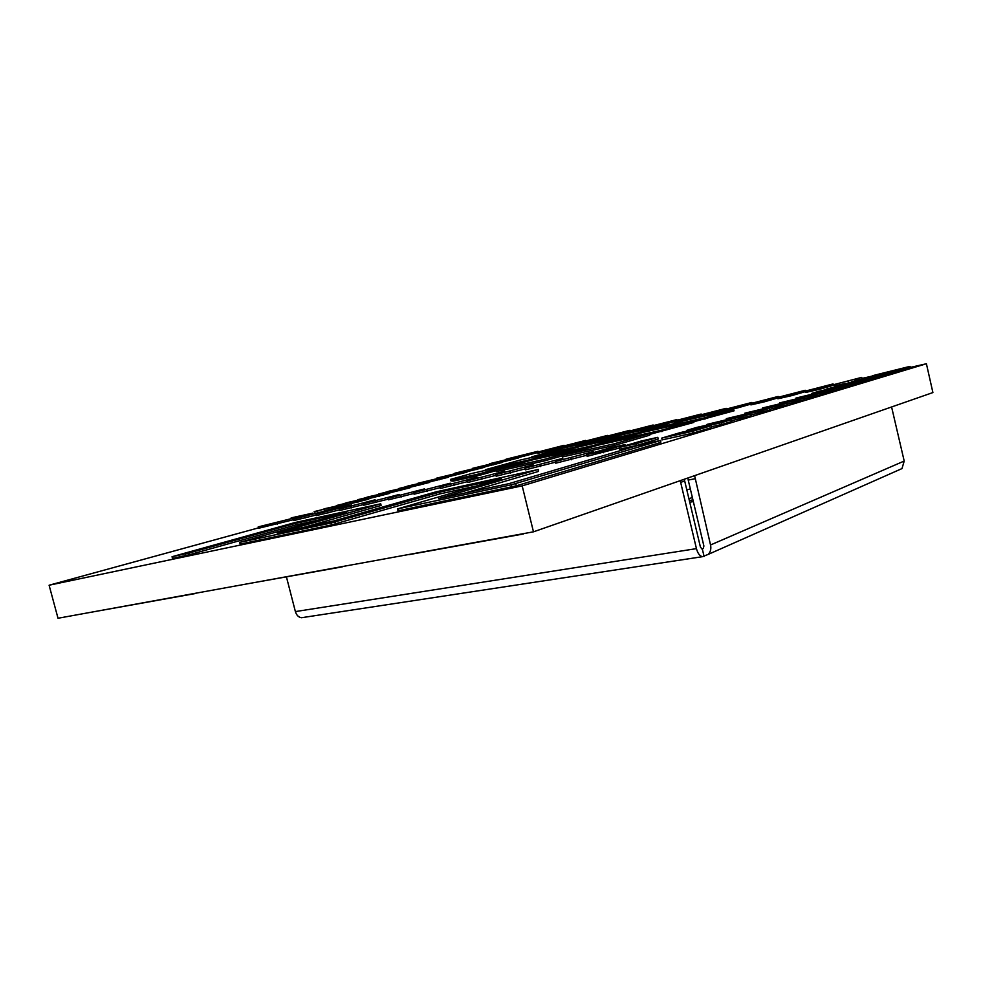 <?xml version="1.0" encoding="UTF-8"?>
<svg xmlns="http://www.w3.org/2000/svg" width="982" height="982" viewBox="0 0 982 982"><rect width="100%" height="100%" fill="white"/><g stroke="black" fill="none" stroke-linecap="round" stroke-linejoin="round"><path stroke-width="1.47" d="M397.992 510.849L516.323 485.808L660.763 442.416L660.751 440.427L637.023 445.681L508.922 483.647L438.549 498.635L537.559 469.642L435.898 491.872L333.855 520.926L277.096 533.017L380.721 503.791L295.386 522.436L172.046 556.72L189.195 552.964L295.496 523.381L346.56 512.309L239.682 542.371L331.081 523.013L439.654 492.117L501.421 478.725L397.501 508.897L511.401 484.789L660.751 440.427M240.136 544.114L331.56 524.904L440.083 493.848L475.853 486.139M172.046 556.72L172.488 558.402L189.649 554.658L295.901 524.953L320.132 519.723M304.076 527.273L380.451 505.644L381.139 505.423L380.721 503.803M464.842 493.038L538.48 471.446L538.59 469.457M295.901 524.953L295.496 523.381M440.083 493.848L439.654 492.117M527.886 532.845L523.431 533.656M409.028 554.634L523.504 533.962M346.253 565.853L342.202 566.589M250.312 583.296L342.276 566.86M199.579 592.514L195.884 593.189M82.058 613.873L195.946 593.435M690.334 488.962L686.811 489.858M910.277 367.428L926.407 363.745L932.9 392.567L533.471 531.827L58.012 618.255L49.1 585.223L258.438 527.886M926.407 363.745L522.178 485.869L49.1 585.223M861.963 378.426L872.458 376.032M533.471 531.827L522.178 485.869M694.618 475.644L710.538 544.973L904.201 461.049L902.004 468.574L899.009 469.899M891.595 406.978L904.201 461.049M684.049 479.326L684.687 480.959L680.661 482.371L696.447 548.631C697.723 553.345 699.724 556.033 702.425 556.696L708.255 554.376C710.563 551.909 711.324 548.778 710.538 544.973M680.661 482.371L680.01 480.738M286.462 576.999L295.386 611.59L696.447 548.631M303.021 617.494L301.535 617.715C298.577 617.322 296.527 615.284 295.386 611.59M694.826 478.786L688.222 480.075L703.898 546.017L703.308 548.398L702.29 548.901L704.094 556.463M688.222 480.075L687.952 477.964M703.161 548.521L701.885 548.95L700.387 546.937L684.687 480.959M614.499 445.386L649.753 435.186L649.397 433.676L598.198 445.153L562.097 455.415L562.465 456.925L614.499 445.386L614.131 443.827L649.397 433.676M562.097 455.415L614.131 443.827M495.91 470.145L544.003 459.441L580.362 449.142L532.907 459.772L495.91 470.145L496.266 471.606L544.359 460.939L562.207 455.857M544.003 459.441L544.359 460.939M580.362 449.142L580.608 450.149M693.083 433.111L711.594 427.538L711.177 425.758L680.587 432.51L661.733 438.095L662.15 439.887L693.083 433.111L692.654 431.282L711.177 425.758M661.733 438.095L692.654 431.282M452.727 479.768L453.083 481.192L450.812 480.787L450.468 479.4L452.727 479.768L479.155 473.876L479.511 475.325L496.033 470.685M453.083 481.192L479.511 475.325M479.155 473.876L516.36 463.479L516.569 464.351M516.36 463.479L472.256 473.349L450.468 479.4M580.534 449.866L585.554 448.737M592.919 445.583L626.025 436.204L579.478 446.7L545.697 456.176L592.919 445.583L593.153 446.577M545.697 456.176L545.869 456.863M605.869 443.434L610.755 442.035M626.025 436.204L626.258 437.174M516.52 464.167L519.932 463.406M529.224 459.883L563.214 450.37L519.809 460.153L485.304 469.727L529.224 459.883L529.433 460.742M485.304 469.727L485.464 470.39M542.494 457.624L545.82 456.691M563.214 450.37L563.41 451.217M626.197 436.941L630.248 436.033M637.478 432.964L667.748 424.396L622.122 434.744L591.176 443.422L637.478 432.964L637.711 433.921M591.176 443.422L591.324 444.036M650.992 430.582L654.945 429.453M667.748 424.396L667.969 425.316M563.386 451.082L565.853 450.529M574.986 447.08L606.164 438.365L563.496 448.038L531.778 456.839L574.986 447.08L575.182 447.902M588.881 444.588L591.287 443.901M606.164 438.365L606.348 439.163M649.568 434.437L693.881 422.432L693.538 420.983L643.492 432.276L610.657 441.605L661.549 430.19L661.905 431.675M610.657 441.605L610.829 442.317M661.549 430.19L693.538 420.983M693.722 421.757L734.07 410.807L733.75 409.433L684.847 420.517L654.847 429.048L704.585 417.816L704.929 419.228M654.847 429.048L654.994 429.674M704.585 417.816L733.75 409.433M636.446 445.509L658.21 439.064L657.805 437.346L641.246 441.004L619.286 447.436L619.716 449.179L636.446 445.509L636.029 443.741L657.805 437.346M619.286 447.436L636.029 443.741M686.749 430.362L721.426 422.69L721.844 424.457L731.848 421.45L731.443 419.695L696.974 427.342L686.749 430.362L686.934 431.11M721.426 422.69L731.443 419.695M711.41 426.753L721.844 424.457M586.72 454.592L602.862 451.045L624.982 444.601L609.012 448.123L586.72 454.592L587.138 456.311L619.433 448.038M602.862 451.045L603.279 452.776M624.982 444.601L625.239 445.681M548.177 449.695L564.049 445.325L537.584 452.113L548.177 449.695L548.459 450.861L559.065 447.939M537.584 452.113L537.866 453.267L548.459 450.861M555.309 461.503L593.312 451.597L555.309 461.503L555.726 463.197L586.88 455.243M570.873 458.078L571.291 459.785M593.312 451.597L593.558 452.616M525.002 468.181L562.747 458.349L525.002 468.181L525.407 469.838L555.481 462.191M540.026 464.867L540.431 466.548M562.747 458.349L562.968 459.294M495.738 474.613L533.201 464.867L495.738 474.613L496.143 476.245L525.186 468.893M510.247 471.421L510.652 473.066M533.201 464.867L533.422 465.763M467.457 480.836L504.65 471.176L467.457 480.836L467.849 482.444L495.922 475.362M481.475 477.755L481.88 479.363M504.65 471.176L504.858 472.023M440.12 486.851L477.043 477.277L440.12 486.851L440.513 488.422L467.653 481.61M453.672 483.868L454.065 485.464M477.043 477.277L477.24 478.074M413.68 492.682L450.321 483.181L413.68 492.682L414.06 494.216L440.317 487.637M426.789 489.785L427.182 491.344M450.321 483.181L450.505 483.93M388.086 498.304L424.445 488.901L388.086 498.304L388.467 499.826L413.876 493.48M400.779 495.517L401.159 497.052M424.445 488.901L424.629 489.613M363.291 503.766L399.379 494.437L363.291 503.766L363.671 505.264L388.283 499.126M375.59 501.053L375.971 502.563M399.379 494.437L399.551 495.112M339.281 509.044L375.099 499.801L339.281 509.044L339.662 510.517L363.512 504.588M351.2 506.43L351.568 507.903M375.099 499.801L375.259 500.439M316.008 514.163L351.544 505.006L316.008 514.163L316.376 515.611L339.502 509.879M327.558 511.622L327.927 513.083M351.544 505.006L351.691 505.62M293.434 519.134L328.688 510.051L293.434 519.134L293.802 520.558L316.229 515.01M304.641 516.667L305.009 518.103M731.676 420.701L751.193 415.632L750.8 413.925L706.979 424.384L741.226 416.773L741.631 418.504M706.979 424.384L707.138 425.083M741.226 416.773L750.8 413.925M751.034 414.92L769.692 410.059L769.299 408.389L726.312 418.663L760.154 411.127L760.547 412.808M726.312 418.663L726.471 419.326M760.154 411.127L769.299 408.389M769.532 409.396L787.392 404.731L787.012 403.099L744.822 413.189L778.26 405.713L778.64 407.37M744.822 413.189L744.97 413.827M778.26 405.713L787.012 403.099M787.245 404.105L804.356 399.637L803.976 398.041L762.572 407.947L795.592 400.546L795.96 402.154M795.592 400.546L803.976 398.041M804.209 399.036L820.608 394.739L820.252 393.181L779.585 402.915L812.2 395.586L812.568 397.158M812.2 395.586L820.252 393.181M820.473 394.175L836.21 390.05L835.866 388.516L795.911 398.078L828.133 390.824L828.489 392.37M828.133 390.824L835.866 388.516M836.087 389.51L851.198 385.545L850.854 384.036L819.221 391.192L811.611 393.438L843.428 386.257L843.784 387.767M843.428 386.257L850.854 384.036M851.075 385.018L865.608 381.212L865.265 379.727L826.697 388.982L858.133 381.863L858.477 383.348M858.133 381.863L865.265 379.727M865.486 380.709L879.467 377.039L879.136 375.59L841.206 384.686L872.262 377.64L872.605 379.101M872.262 377.64L879.136 375.59M879.356 376.56L892.798 373.025L892.478 371.601L855.187 380.562L885.874 373.577L886.194 375.014M885.874 373.577L892.478 371.601M569.756 444.772L585.505 440.427L558.893 447.252L569.756 444.772L570.039 445.963L580.914 442.943M558.893 447.252L559.188 448.43L570.039 445.963M591.888 439.74L607.477 435.419L580.755 442.268L591.888 439.74L592.171 440.943L603.316 437.837M580.755 442.268L581.037 443.471L592.171 440.943M614.585 434.572L630.014 430.276L603.157 437.162L614.585 434.572L614.867 435.787L626.307 432.583M603.157 437.162L603.451 438.377L614.867 435.787M637.87 429.257L653.128 424.997L626.148 431.933L637.87 429.257L638.165 430.497L649.888 427.195M626.148 431.933L626.442 433.16L638.165 430.497M661.77 423.819L676.843 419.584L649.74 426.556L661.77 423.819L662.064 425.071L674.106 421.671M649.74 426.556L650.035 427.796L662.064 425.071M686.308 418.222L701.173 414.036L673.959 421.045L686.308 418.222L686.602 419.498L698.963 415.987M701.173 414.036L701.32 414.662M673.959 421.045L674.253 422.297L686.602 419.498M711.508 412.489L726.152 408.328L698.816 415.374L711.508 412.489L711.803 413.766L724.495 410.145M726.152 408.328L726.312 409.003M698.816 415.374L699.123 416.65L711.803 413.766M737.396 406.585L751.807 402.473L724.36 409.555L737.396 406.585L737.703 407.886L750.739 404.142M751.807 402.473L751.966 403.185M724.36 409.555L724.667 410.844L737.703 407.886M764.008 400.521L778.161 396.458L750.604 403.577L764.008 400.521L764.315 401.847L777.719 397.968M778.161 396.458L778.333 397.219M750.604 403.577L750.911 404.891L764.315 401.847M791.369 394.298L805.24 390.284L777.584 397.428L791.369 394.298L791.676 395.636L805.449 391.622M805.24 390.284L805.424 391.082M777.584 397.428L777.904 398.766L791.676 395.636M819.823 389.24L833.387 385.263L833.08 383.925L805.338 391.106L805.645 392.456L819.823 389.24L819.504 387.878L833.08 383.925M805.338 391.106L819.504 387.878M833.878 384.613L861.717 377.383L833.878 384.613L834.197 385.975L845.674 383.373M861.717 377.383L861.987 378.549M848.46 381.286L848.743 382.489M851.369 381.9L855.224 380.758M892.699 372.571L910.351 367.747L910.044 366.36L872.397 375.725L898.972 369.662L899.291 371.073M898.972 369.662L910.044 366.36M506.074 459.195L537.964 451.278L506.172 459.539M518.582 457.551L537.694 452.567M523.958 455.12L524.241 456.262M537.964 451.278L538.136 451.953M489.515 463.713L518.386 456.765L489.601 464.081M501.876 462.129L518.668 457.919L518.386 456.765M510.1 459.036L510.382 460.202M472.44 468.377L501.679 461.344L472.538 468.758M484.642 466.855L501.974 462.522L501.679 461.344M493.136 463.688L493.418 464.867M454.826 473.189L484.445 466.057L454.924 473.594M466.855 471.728L484.74 467.26L484.445 466.057M475.619 468.475L475.926 469.691M436.659 478.148L466.659 470.93L436.757 478.565M448.492 476.761L466.966 472.146L466.659 470.93M457.551 473.434L457.858 474.65M417.89 483.279L448.295 475.963L418.001 483.709M429.515 481.966L448.602 477.203L448.295 475.963M438.88 478.541L439.2 479.793M398.508 488.57L429.318 481.168L408.279 485.906L398.631 489.024M409.899 487.33L429.637 482.42L429.318 481.168M419.596 483.831L419.915 485.096M378.475 494.044L409.703 486.544L388.577 491.282L378.598 494.523M389.621 492.89L410.022 487.808L409.703 486.544M399.649 489.294L399.969 490.583M357.767 499.691L389.424 492.092L368.213 496.843L357.89 500.194M368.631 498.635L389.744 493.394L389.424 492.092M379.015 494.953L379.347 496.254M336.335 505.546L368.422 497.849L347.137 502.6L336.47 506.074M346.892 504.588L368.766 499.163L368.422 497.849M357.657 500.795L357.988 502.133M314.154 511.61L346.695 503.803L325.337 508.553L314.289 512.162M324.367 510.763L347.039 505.141L346.695 503.803M335.537 506.859L335.881 508.21M298.307 517.747L299.24 517.539M312.607 513.144L291.163 517.882L312.607 513.144L312.779 513.832M324.17 509.977L324.428 510.996M258.18 526.892L298.098 516.974L258.18 526.892L258.536 528.291L293.581 519.699M298.098 516.974L298.319 517.796M276.949 522.768L277.317 524.167M538.48 471.446L538.05 469.654M380.451 505.644L380.046 504.024M172.992 558.316L172.55 556.622M185.991 555.567L185.549 553.873M189.649 554.658L189.195 552.964M240.737 544.04L240.283 542.273M331.56 524.904L331.081 523.013M335.549 523.909L335.071 522.019M398.901 510.714L398.41 508.75M511.917 486.912L511.401 484.789M516.323 485.808L515.795 483.696M660.763 442.416L660.321 440.574M692.911 499.789L689.389 500.685L692.899 499.789M688.885 498.574L692.408 497.678M689.757 502.232L693.329 501.581M239.682 542.371L240.136 544.138M397.501 508.897L397.992 510.861M708.255 554.376L902.004 468.574M301.535 617.715L702.425 556.696"/></g></svg>
